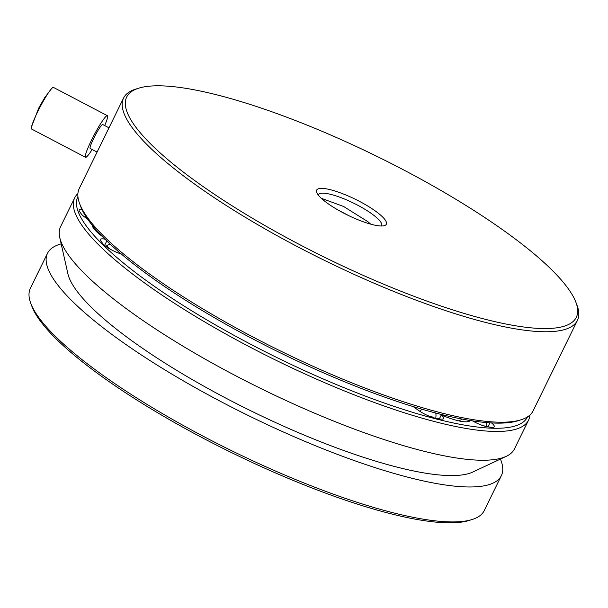 <?xml version="1.0" encoding="UTF-8"?>
<svg xmlns="http://www.w3.org/2000/svg" width="608" height="608" viewBox="0 0 608 608"><rect width="100%" height="100%" fill="white"/><g stroke="black" fill="none" stroke-linecap="round" stroke-linejoin="round"><path stroke-width="0.91" d="M501.372 475.623L484.249 510.576A252.692 57.365 -153.9 0 1 472.12 519.521L469.11 520.456A250.344 56.833 -153.9 0 1 250.283 461.563A250.344 56.833 -153.9 0 1 39.733 320.203A250.344 56.833 -153.9 0 1 31.867 306.257L30.765 303.308A252.692 57.365 -153.9 0 1 30.4 288.238L47.523 253.285A252.692 57.365 26.1 0 0 55.83 282.431A252.692 57.365 26.1 0 0 295.184 437.198A252.692 57.365 26.1 0 0 501.372 475.623A252.692 57.365 26.1 0 0 500.414 459.078M472.12 519.521A252.692 57.365 -153.9 0 1 251.233 460.074A252.692 57.365 -153.9 0 1 38.707 317.384A252.692 57.365 -153.9 0 1 30.765 303.308M77.9 193.602A252.692 57.365 26.1 0 0 74.716 197.782L60.618 226.564A252.692 57.365 26.1 0 0 59.766 237.599A252.692 57.365 26.1 0 0 68.924 255.71A252.692 57.365 26.1 0 0 353.415 428.746A252.692 57.365 26.1 0 0 506.259 456.334A252.692 57.365 26.1 0 0 514.467 448.902L528.565 420.12A252.692 57.365 26.1 0 0 529.91 415.044M74.716 197.782A252.692 57.365 26.1 0 0 83.022 226.928A252.692 57.365 26.1 0 0 322.377 381.687A252.692 57.365 26.1 0 0 528.565 420.12M61.18 243.899A252.692 57.365 26.1 0 0 47.523 253.285M77.923 196.574A250.344 56.833 26.1 0 0 86.062 225.636A250.344 56.833 26.1 0 0 323.593 379.134A250.344 56.833 26.1 0 0 527.546 416.845M470.288 420.531L470.288 420.538A37.02 8.406 -153.9 0 1 441.286 414.952A14.106 3.2 -153.9 0 1 443.688 418.547A14.106 3.2 -153.9 0 1 440.306 419.026L436.308 418.372A14.106 3.2 -153.9 0 1 418.296 410.263L413.212 406.6M491.515 422.932A14.106 3.2 -153.9 0 1 494.243 426.793A14.106 3.2 -153.9 0 1 490.861 427.28L486.864 426.626A14.106 3.2 -153.9 0 1 472.538 420.88M102.083 236.246A37.02 8.406 -153.9 0 1 92.272 225.294M121.554 254.212L118.514 253.072A14.106 3.2 -153.9 0 1 102.638 243.413L100.951 241.087A14.106 3.2 -153.9 0 1 100.487 239.461A14.106 3.2 -153.9 0 1 105.032 239.21M87.438 218.88A14.106 3.2 -153.9 0 1 81.343 213.993L79.656 211.668A14.106 3.2 -153.9 0 1 79.192 210.041A14.106 3.2 -153.9 0 1 81.936 209.464M92.819 227.096L93.168 226.389M106.795 240.935L104.606 245.404M439.371 418.874L441.286 414.952M59.766 237.599L67.86 273.638A229.186 52.03 -153.9 0 0 334.195 447.009A229.186 52.03 26.1 0 0 472.826 472.028L506.259 456.334M196.559 181.898A250.344 56.833 26.1 0 0 454.016 310.3A250.344 56.833 26.1 0 0 575.943 302.389A250.344 56.833 26.1 0 0 506.426 232.469A250.344 56.833 26.1 0 0 138.7 88.19A250.344 56.833 26.1 0 0 196.559 181.898M375.493 211.105A38.783 8.801 -153.9 0 1 384.461 225.621A38.783 8.801 -153.9 0 1 327.492 203.27A38.783 8.801 -153.9 0 1 316.722 192.432A38.783 8.801 -153.9 0 1 335.608 191.208A38.783 8.801 -153.9 0 1 375.493 211.105M318.227 194.978A35.256 8.003 -153.9 0 1 318.318 194.758A35.256 8.003 -153.9 0 1 338.975 196.901A35.256 8.003 -153.9 0 1 371.807 213.834A35.256 8.003 -153.9 0 1 381.649 225.781A35.256 8.003 -153.9 0 1 381.528 225.994M370.751 224.17L367.931 221.73L343.649 206.507L321.32 198.292M349.349 215.931L338.078 210.026M577.41 320.408L533.094 410.864A252.692 57.365 -153.9 0 1 520.965 419.809L517.955 420.751A250.344 56.833 -153.9 0 1 150.229 276.465A250.344 56.833 -153.9 0 1 80.712 206.545L79.618 203.596A252.692 57.365 -153.9 0 1 79.245 188.526L123.561 98.07A252.692 57.365 26.1 0 0 194.096 183.715A252.692 57.365 26.1 0 0 429.37 305.026A252.692 57.365 26.1 0 0 577.41 320.408A252.692 57.365 26.1 0 0 577.045 305.345L575.943 302.389M520.965 419.809A252.692 57.365 -153.9 0 1 149.781 274.17A252.692 57.365 -153.9 0 1 79.618 203.596M138.7 88.19L135.69 89.125A252.692 57.365 26.1 0 0 123.561 98.07M92.15 149.507A23.507 2.744 -62.3 0 1 85.523 157.312A23.507 2.744 -62.3 0 1 92.705 137.758A23.507 2.744 -62.3 0 1 107.358 115.68A23.507 2.744 -62.3 0 1 104.705 125.567M108.992 127.817L102.714 124.526A13.513 1.581 117.7 0 0 94.293 137.218A13.513 1.581 117.7 0 0 90.166 148.466L97.09 152.099M85.523 157.312L31.624 129.048A23.507 2.744 -62.3 0 1 31.608 126.593A23.507 2.744 -62.3 0 1 38.798 109.493A23.507 2.744 -62.3 0 1 51.422 88.806A23.507 2.744 -62.3 0 1 53.451 87.415L107.358 115.68M108.422 248.11A10.579 4.043 -69.4 0 0 107.905 246.977A10.579 4.043 -69.4 0 0 105.807 246.346M117.952 252.86A17.632 6.741 -69.4 0 0 118.165 251.309M94.985 230.075A17.632 6.741 -69.4 0 0 95.35 228.958M87.126 218.69A10.579 4.043 -69.4 0 0 86.944 218.15M86.336 217.238A10.579 4.043 -69.4 0 0 84.512 216.927M484.454 426.079A10.579 6.186 125.8 0 0 482.44 425.106A10.579 6.186 125.8 0 0 481.354 425.053M469.08 420.326A17.632 10.306 125.8 0 0 467.636 421.716M486.309 426.527L486.438 425.433A17.632 10.306 125.8 0 0 486.491 422.575M435.761 418.274L435.883 417.187A17.632 10.306 125.8 0 0 435.754 413.045M422.286 409.313A17.632 10.306 125.8 0 0 419.604 411.168M433.899 417.825A10.579 6.186 125.8 0 0 430.798 416.807M489.904 422.834L487.958 426.808M31.608 126.593L38.661 108.194L44.696 97.66L51.422 88.806M458.736 420.858A35.256 35.256 0 0 0 462.262 419.11M98.884 232.887A35.256 35.256 0 0 0 99.15 233.966M105.754 246.308L109.964 243.937M84.459 216.889L85.667 216.205"/></g></svg>
